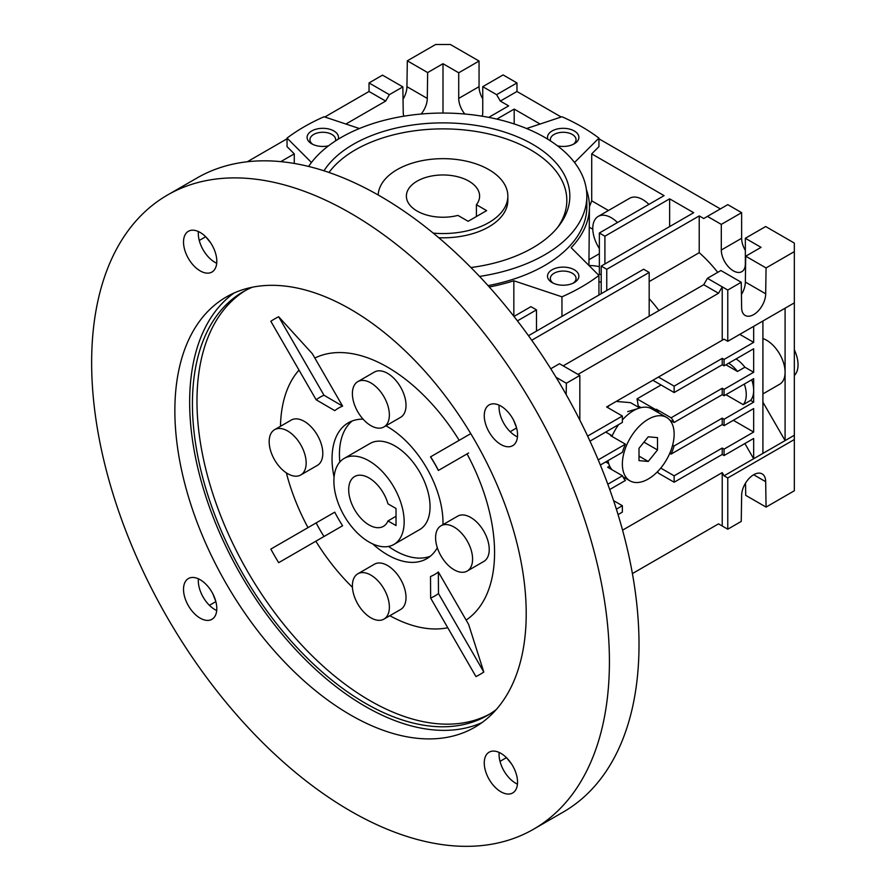 <?xml version="1.0" encoding="UTF-8"?>
<svg xmlns="http://www.w3.org/2000/svg" width="890" height="890" viewBox="0 0 890 890"><rect width="100%" height="100%" fill="white"/><g stroke="black" fill="none" stroke-linecap="round" stroke-linejoin="round"><path stroke-width="1.33" d="M378.172 194.977A64.859 37.447 180 0 1 419.079 161.301A64.859 37.447 180 0 1 488.855 169.623A64.859 37.447 180 0 1 507.845 196.1A64.859 37.447 180 0 1 433.23 233.124M476.417 204.722A36.612 21.137 0 0 0 479.61 196.1A36.612 21.137 0 0 0 468.885 181.16A36.612 21.137 0 0 0 428.98 176.576A36.612 21.137 0 0 0 406.385 196.1A36.612 21.137 0 0 0 417.11 211.052A36.612 21.137 0 0 0 457.927 215.402L468.14 221.298L486.641 210.619L476.417 204.722L476.417 216.515M741.437 294.534A16.999 9.812 120 0 0 745.342 282.041L745.72 256.198L761.05 247.353L745.342 238.275L765.678 226.527L794.336 243.081L794.336 302.867L727.775 341.304L724.071 339.168L606.646 406.953L622.366 416.031L622.366 422.439L589.981 441.14M607.325 407.353L609.528 405.295M393.87 544.469L419.757 529.528A49.684 28.691 -120 0 0 430.048 506.777A49.684 28.691 -120 0 0 408.365 456.781A49.684 28.691 -120 0 0 370.073 443.465L344.185 458.417A49.684 28.691 60 0 1 369.027 460.875A49.684 28.691 60 0 1 401.49 504.663A49.684 28.691 60 0 1 393.87 544.469A49.684 28.691 60 0 1 369.027 542.01A49.684 28.691 60 0 1 336.565 498.233A49.684 28.691 60 0 1 344.185 458.417M794.336 375.469A26.155 15.097 -120 0 0 798.041 364.789A26.155 15.097 -120 0 0 794.336 349.837M430.271 556.272A78.454 45.301 60 0 1 388.541 546.449M339.813 462.043A78.454 45.301 60 0 1 339.435 454.467A78.454 45.301 60 0 1 352.162 420.992M745.342 282.041L765.678 293.789A16.999 9.812 -60 0 1 753.663 314.604A16.999 9.812 -60 0 1 745.164 315.449A16.999 9.812 -60 0 1 741.637 307.673L741.248 282.264L727.775 290.051L722.224 286.847L722.224 340.236L724.071 339.168M403.036 99.157A16.999 9.812 120 0 0 406.93 86.675L427.278 98.412A16.999 9.812 -60 0 1 421.17 114.02M599.359 248.544A26.155 15.097 60 0 1 592.785 228.407A26.155 15.097 60 0 1 598.191 216.426L629.631 198.281A26.155 15.097 60 0 1 648.91 204.388M598.191 216.426A26.155 15.097 60 0 1 617.471 222.544M335.474 140.943A12.861 7.42 0 0 0 335.652 139.697A12.861 7.42 0 0 0 331.892 134.446A12.861 7.42 0 0 0 313.703 134.446A12.861 7.42 0 0 0 309.943 139.697A12.861 7.42 0 0 0 312.802 144.369M573.182 283.154A12.861 7.42 0 0 0 576.053 278.481A12.861 7.42 0 0 0 568.109 271.628A12.861 7.42 0 0 0 554.103 273.241A12.861 7.42 0 0 0 550.332 278.481A12.861 7.42 0 0 0 553.202 283.154M573.182 144.369A12.861 7.42 0 0 0 576.053 139.697A12.861 7.42 0 0 0 572.281 134.446A12.861 7.42 0 0 0 554.103 134.446A12.861 7.42 0 0 0 550.332 139.697A12.861 7.42 0 0 0 550.521 140.943M338.156 139.252A15.686 9.056 0 0 0 333.895 130.975A15.686 9.056 0 0 0 311.7 130.975A15.686 9.056 0 0 0 311.7 143.791L311.7 143.791A15.686 9.056 0 0 0 328.532 145.815M552.1 269.77A15.686 9.056 0 0 0 552.1 282.575A15.686 9.056 0 0 0 574.284 282.575L574.284 282.575A15.686 9.056 0 0 0 574.284 269.77A15.686 9.056 0 0 0 552.1 269.77M557.452 145.815A15.686 9.056 0 0 0 574.284 143.791A15.686 9.056 0 0 0 574.284 130.975A15.686 9.056 0 0 0 555.716 129.417A15.686 9.056 0 0 0 547.84 139.252M488.065 285.634A143.835 83.037 0 0 0 544.702 265.498A143.835 83.037 0 0 0 586.833 206.78L586.833 196.1A143.835 83.037 180 0 1 544.702 254.818A143.835 83.037 180 0 1 479.543 276.423M308.641 166.452A143.835 83.037 180 0 1 341.293 137.383A143.835 83.037 180 0 1 498.033 119.382A143.835 83.037 180 0 1 586.833 196.1M323.971 170.802A126.836 73.225 180 0 1 353.308 144.325A126.836 73.225 180 0 1 514.821 135.747A126.836 73.225 180 0 1 558.875 225.871A126.836 73.225 180 0 1 532.676 247.876A126.836 73.225 180 0 1 470.944 267.534M328.989 172.471A123.832 71.489 180 0 1 355.433 149.82A123.832 71.489 180 0 1 511.728 140.909A123.832 71.489 180 0 1 557.452 227.662M507.845 196.1L507.845 200.372A64.859 37.447 180 0 1 488.855 226.85A64.859 37.447 180 0 1 438.781 237.741M616.214 401.435L630.52 402.658L639.721 407.965M641.078 407.62L638.186 405.951A88.911 51.331 -120 0 0 637.018 398.865L661.048 384.992M724.071 365.857L722.224 364.789L722.224 358.381L724.071 359.449L724.071 365.857L753.663 348.769L753.663 372.265L724.071 389.342L722.224 388.274L671.105 417.788L656.319 409.244L655.652 411.124M655.652 409.623L637.018 398.865M724.071 389.342L724.071 395.75L753.663 378.662L753.663 402.158L724.071 419.234L722.224 418.166L674.064 445.979L672.629 445.145M753.663 402.158L750.615 400.4A26.155 15.097 -120 0 0 753.663 390.41A26.155 15.097 -120 0 0 751.727 379.785M725.917 394.682L743.217 404.661L750.615 400.4M669.636 419.935L674.064 422.483L722.224 394.682L724.071 395.75M753.663 372.265L744.908 367.214A26.155 15.097 -120 0 0 736.075 358.926M725.917 364.789L737.51 371.475L744.908 367.214M669.781 453.31L671.105 454.089L722.224 424.575L724.071 425.643L753.663 408.566L753.663 432.051L724.071 449.127L724.071 455.535L722.224 454.467L722.224 448.059L724.071 449.127M611.274 436.022L611.274 435.255L610.607 435.633L625.403 444.177L598.214 459.874M605.723 432.051L611.274 435.255M605.723 461.943L608.716 463.668M600.35 465.036L622.444 452.287A39.227 22.651 120 0 1 625.403 444.177M609.739 489.522L625.403 480.478A39.227 22.651 120 0 1 622.444 475.772L607.814 484.227M609.65 466.082L607.659 467.228L622.444 475.772M403.815 116.201A16.999 9.812 -60 0 1 403.237 112.296L402.847 86.897L389.364 94.674L369.027 82.937L382.511 75.149L402.847 86.897M762.908 393.914L779.673 384.235A26.155 15.097 -120 0 0 785.091 372.265A26.155 15.097 -120 0 0 762.908 338.534M785.091 308.207L785.091 440.595L794.336 435.255L794.336 439.526L727.775 477.952L724.071 475.816L722.224 472.623L622.566 530.162M762.908 402.158L785.091 440.595L762.908 453.399L762.908 321.012M722.224 388.274L722.224 394.682M724.071 419.234L724.071 425.643M722.224 418.166L722.224 424.575M744.329 384.057A26.155 15.097 60 0 1 743.217 404.661M728.676 363.198A26.155 15.097 60 0 1 737.51 371.475M674.064 422.483A39.227 22.651 120 0 0 671.105 417.788M671.105 454.089A39.227 22.651 120 0 0 674.064 445.979M722.224 448.059L674.142 475.816L674.142 482.224L722.224 454.467M722.224 358.381L674.142 386.138L674.142 392.546L722.224 364.789M794.336 302.867L794.336 435.255M724.071 455.535L753.663 438.459L753.663 458.739L762.908 453.399M753.663 326.352L753.663 342.372L724.071 359.449M733.316 420.303L753.663 432.051M670.181 453.555L669.502 453.945M660.758 468.096L674.142 475.816M657.565 471.656L658.422 473.146L674.142 482.224M744.874 443.52L753.663 458.739L724.071 475.816M739.79 334.362L753.663 342.372M658.422 377.06L674.142 386.138M652.882 380.264L674.142 392.546M727.775 477.952L727.775 529.205L722.224 526.001L722.224 472.623M632.401 573.583L718.519 523.865L722.224 526.001M727.775 341.304L727.775 290.051M622.366 416.031L587.623 436.089M613.588 500.647L622.366 505.709L622.366 512.117L618.06 514.609M622.366 505.709L616.37 509.18M722.224 340.236L606.646 406.953M550.765 368.76L559.499 363.721L579.835 375.458L579.835 420.125M718.519 293.255L722.224 286.847L707.428 278.314L703.734 284.711L718.519 293.255L577.988 374.39M794.336 439.526L794.336 490.768L766.068 507.089L765.678 481.69A16.999 9.812 -60 0 0 762.163 473.914A16.999 9.812 -60 0 0 749.057 478.464A16.999 9.812 -60 0 0 741.637 495.574L741.248 521.418L727.775 529.205M765.678 481.69L753.663 474.748M766.068 507.089L745.72 495.352L745.542 483.092M794.336 251.614L766.068 267.946L745.72 256.198M765.678 293.789L766.068 267.946M566.185 394.604L566.351 383.245L556.05 377.293M566.351 383.245L579.835 375.458M563.192 365.857L703.734 284.711M707.428 278.314L720.911 270.527L741.248 282.264M727.775 204.644L741.637 212.654L721.301 224.391L707.428 216.381L727.775 204.644M745.342 238.275L745.342 263.896A16.999 9.812 60 0 1 741.815 271.673A16.999 9.812 60 0 1 728.721 267.122A16.999 9.812 60 0 1 721.301 250.012L741.637 238.275L741.637 212.654M741.637 238.275A16.999 9.812 -120 0 0 745.342 250.424M721.301 250.012L721.301 224.391M407.32 60.82L435.599 44.5L450.396 44.5L479.054 61.043L458.717 72.791L442.998 63.713L427.667 72.568L407.32 60.82L406.93 86.675M503.095 74.927L516.968 82.937L496.62 94.674L482.747 86.675L503.095 74.927M464.814 114.02A16.999 9.812 60 0 1 458.717 98.412L479.054 86.675L479.054 61.043M479.054 86.675A16.999 9.812 -120 0 0 482.747 98.823M369.027 82.937L369.027 91.481L324.805 117.002M561.178 117.002L516.968 91.481L516.968 82.937M482.747 86.675L482.747 112.296A16.999 9.812 60 0 1 482.18 116.201M458.717 98.412L458.717 72.791M601.206 274.643A94.151 54.357 60 0 0 599.359 274.12L599.359 233.002L604.911 236.206L604.911 263.963M649.177 281.585L699.217 252.693A99.38 57.372 60 0 1 717.729 272.362M658.978 310.554A99.38 57.372 -120 0 0 649.177 298.706M699.217 252.693L699.217 215.914L703.734 218.517L707.428 216.381M601.206 293.722L601.206 266.099L606.758 269.303L606.758 290.518M528.482 335.719L643.637 269.236L649.177 272.44L531.731 340.247M513.986 316.451L530.941 306.661L536.492 309.865L536.492 331.091M427.667 72.568L427.278 98.412M389.364 94.674L385.67 101.082L369.027 91.481M287.047 138.807L247.298 161.758M604.911 236.206L669.636 198.837L669.636 226.594M669.636 198.837L693.666 212.71L601.206 266.099M720.377 208.916L598.937 138.807M516.968 91.481L500.325 101.082L496.62 94.674M442.998 113.063L442.998 63.713M500.325 101.082L508.646 105.888L488.744 117.369M496.854 119.104L514.186 109.092L514.186 123.944M526.602 128.527L561.957 116.746A196.134 113.241 180 0 1 598.937 138.095L598.937 146.639L591.716 153.859L664.085 195.633L599.359 233.002M606.758 269.303L699.217 215.914M649.177 316.206L649.177 272.44M517.424 320.878L536.492 309.865M280.795 161.635L294.267 153.859L294.267 163.448M345.91 124.033L385.67 101.082M311.455 162.503L287.047 138.095L287.047 146.639L294.267 153.859M514.186 109.092L540.074 124.033M591.716 153.859L591.716 200.829L608.471 210.496M591.716 200.829L589.447 206.703M589.447 227.273L592.796 229.208M589.013 265.531A99.38 57.372 60 0 1 599.359 266.655M601.206 282.353A88.911 51.331 -120 0 0 598.937 281.596M588.913 265.431L589.447 206.78A146.45 84.55 180 0 1 571.169 247.687L598.937 275.455A196.134 113.241 180 0 1 561.957 296.815L561.957 316.395M287.047 138.095A196.134 113.241 180 0 1 324.038 116.746L359.393 128.527M598.937 138.095L574.528 162.503M586.388 189.592A146.45 84.55 180 0 1 589.447 206.78M598.937 295.035L598.937 275.455M561.957 296.815L513.841 280.773A146.45 84.55 180 0 1 489.278 286.992M513.841 316.273L513.841 280.773M658.811 412.949A39.227 22.651 120 0 0 656.319 409.244M666.566 417.421A36.612 21.137 120 0 0 648.254 419.234A36.612 21.137 120 0 0 624.335 451.497A36.612 21.137 120 0 0 629.953 480.834A36.612 21.137 120 0 0 648.254 479.02A36.612 21.137 120 0 0 672.173 446.758A36.612 21.137 120 0 0 666.566 417.421L651.769 408.877A36.612 21.137 120 0 0 633.457 410.691A36.612 21.137 120 0 0 622.366 419.98M618.695 424.552A36.612 21.137 120 0 0 611.942 436.4M607.992 460.631A36.612 21.137 120 0 0 612.075 469.786M648.254 436.801L639.009 448.304L639.009 460.631L648.254 461.454L657.499 449.951L657.499 437.624L648.254 436.801M643.96 442.141L657.499 449.951M639.009 456.125L648.254 461.454M387.973 520.928L396.028 525.567L396.028 508.49L387.973 503.84A28.769 16.61 -120 0 0 369.027 477.952A28.769 16.61 -120 0 0 354.643 476.528A28.769 16.61 -120 0 0 350.237 499.579A28.769 16.61 -120 0 0 369.027 524.933A28.769 16.61 -120 0 0 383.412 526.357A28.769 16.61 -120 0 0 387.973 520.928L396.028 516.278M233.937 293.077A248.444 143.435 -120 0 0 205.101 494.25A248.444 143.435 -120 0 0 365.334 706.426A248.444 143.435 -120 0 0 481.935 722.624M350.538 309.264A248.444 143.435 -120 0 0 226.316 296.96A248.444 143.435 -120 0 0 188.235 496.042A248.444 143.435 -120 0 0 350.538 714.97A248.444 143.435 -120 0 0 474.759 727.275A248.444 143.435 -120 0 0 512.84 528.193A248.444 143.435 -120 0 0 350.538 309.264M350.538 213.177A366.124 211.386 60 0 1 589.714 535.813A366.124 211.386 60 0 1 533.6 829.191A366.124 211.386 60 0 1 350.538 811.057A366.124 211.386 60 0 1 111.35 488.432A366.124 211.386 60 0 1 167.476 195.043A366.124 211.386 60 0 1 350.538 213.177M533.6 829.191L563.181 812.103A366.124 211.386 -120 0 0 619.306 518.725A366.124 211.386 -120 0 0 380.119 196.1A366.124 211.386 -120 0 0 197.068 177.967L167.476 195.043M245.362 290.541A244.516 141.176 -120 0 0 210.763 487.197A244.516 141.176 -120 0 0 369.873 700.597A244.516 141.176 -120 0 0 489.845 713.991M496.197 709.608A244.516 141.176 60 0 1 487.587 715.337A244.516 141.176 60 0 1 365.334 703.222A244.516 141.176 60 0 1 205.59 487.753A244.516 141.176 60 0 1 243.07 291.82A244.516 141.176 60 0 1 252.337 287.225M312.334 353.708L278.67 316.751A205.279 118.515 -120 0 0 270.827 321.279L316.139 399.766A114.766 66.261 60 0 1 323.993 395.238L342.594 406.118L312.334 353.708M316.139 522.92L334.751 512.173A96.087 55.48 60 0 0 342.594 525.768L323.993 536.503A114.766 66.261 60 0 1 316.139 522.92L270.827 549.086A205.279 118.515 -120 0 0 278.67 562.669L312.334 543.234M459.195 440.328A151.411 87.42 -120 0 0 387.517 367.147A151.411 87.42 -120 0 0 314.838 358.036M299.018 370.107A151.411 87.42 -120 0 0 280.483 426.277M286.369 472.89A151.411 87.42 -120 0 0 307.996 527.625M315.839 541.209A151.411 87.42 -120 0 0 352.429 587.3M274.587 429.681L291.23 420.08A26.155 15.097 60 0 1 304.302 421.37A26.155 15.097 60 0 1 321.39 444.422A26.155 15.097 60 0 1 317.385 465.37L300.742 474.982A26.155 15.097 60 0 1 287.659 473.68A26.155 15.097 60 0 1 270.582 450.64A26.155 15.097 60 0 1 274.587 429.681A26.155 15.097 60 0 1 287.659 430.983A26.155 15.097 60 0 1 304.747 454.022A26.155 15.097 60 0 1 300.742 474.982M437.324 547.739A78.454 45.301 60 0 1 426.744 558.709A78.454 45.301 60 0 1 387.517 554.826A78.454 45.301 60 0 1 372.632 543.879M334.073 477.107A78.454 45.301 60 0 1 348.29 422.828A78.454 45.301 60 0 1 363.076 419.146M385.904 425.809A78.454 45.301 60 0 1 387.517 426.711A78.454 45.301 60 0 1 442.975 524.644M357.802 573.816L374.445 564.204A26.155 15.097 60 0 1 387.517 565.506A26.155 15.097 60 0 1 404.605 588.546A26.155 15.097 60 0 1 400.6 609.505L383.957 619.106A26.155 15.097 60 0 1 370.874 617.816A26.155 15.097 60 0 1 353.797 594.765A26.155 15.097 60 0 1 357.802 573.816A26.155 15.097 60 0 1 370.874 575.107A26.155 15.097 60 0 1 387.962 598.158A26.155 15.097 60 0 1 383.957 619.106M357.802 381.643L374.445 372.031A26.155 15.097 60 0 1 387.517 373.322A26.155 15.097 60 0 1 404.605 396.373A26.155 15.097 60 0 1 400.6 417.332L383.957 426.933A26.155 15.097 60 0 1 370.874 425.643A26.155 15.097 60 0 1 353.797 402.591A26.155 15.097 60 0 1 357.802 381.643A26.155 15.097 60 0 1 370.874 382.934A26.155 15.097 60 0 1 387.962 405.985A26.155 15.097 60 0 1 383.957 426.933M441.017 525.768L457.66 516.167A26.155 15.097 60 0 1 470.732 517.457A26.155 15.097 60 0 1 487.82 540.497A26.155 15.097 60 0 1 483.804 561.457L467.161 571.069A26.155 15.097 60 0 1 454.089 569.767A26.155 15.097 60 0 1 437.001 546.727A26.155 15.097 60 0 1 441.017 525.768A26.155 15.097 60 0 1 454.089 527.069A26.155 15.097 60 0 1 471.177 550.109A26.155 15.097 60 0 1 467.161 571.069M499.145 405.173A23.541 13.584 -120 0 0 515.699 435.978A23.541 13.584 -120 0 0 517.457 436.879M500.903 406.085A23.541 13.584 -120 0 0 489.133 404.917A23.541 13.584 -120 0 0 485.528 423.774A23.541 13.584 -120 0 0 500.903 444.522A23.541 13.584 -120 0 0 512.673 445.679A23.541 13.584 -120 0 0 516.278 426.822A23.541 13.584 -120 0 0 500.903 406.085M198.403 231.545A23.541 13.584 -120 0 0 214.957 262.35A23.541 13.584 -120 0 0 216.715 263.251M200.161 232.457A23.541 13.584 -120 0 0 188.391 231.289A23.541 13.584 -120 0 0 184.786 250.146A23.541 13.584 -120 0 0 200.161 270.883A23.541 13.584 -120 0 0 211.931 272.051A23.541 13.584 -120 0 0 215.536 253.194A23.541 13.584 -120 0 0 200.161 232.457M198.403 578.812A23.541 13.584 -120 0 0 214.957 609.617A23.541 13.584 -120 0 0 216.715 610.518M200.161 579.724A23.541 13.584 -120 0 0 188.391 578.556A23.541 13.584 -120 0 0 184.786 597.413A23.541 13.584 -120 0 0 200.161 618.149A23.541 13.584 -120 0 0 211.931 619.318A23.541 13.584 -120 0 0 215.536 600.461A23.541 13.584 -120 0 0 200.161 579.724M499.145 752.451A23.541 13.584 -120 0 0 515.699 783.245A23.541 13.584 -120 0 0 517.457 784.157M500.903 753.352A23.541 13.584 -120 0 0 489.133 752.183A23.541 13.584 -120 0 0 485.528 771.052A23.541 13.584 -120 0 0 500.903 791.789A23.541 13.584 -120 0 0 512.673 792.957A23.541 13.584 -120 0 0 516.278 774.089A23.541 13.584 -120 0 0 500.903 753.352M511.661 764.11L506.532 757.724M500.002 761.362L506.443 757.646M209.428 605.322L215.858 601.607M215.825 601.484L212.866 593.852M210.919 243.215L205.79 236.829M199.26 240.456L205.701 236.74M510.17 431.683L516.601 427.968M516.567 427.856L513.608 420.214M438.481 593.552A114.766 66.261 60 0 1 430.638 598.08L430.515 576.52A96.087 55.48 60 0 0 438.358 571.992L438.481 593.552L483.804 672.039L468.618 624.402L438.358 571.992M430.638 456.815A114.766 66.261 60 0 1 438.481 470.398L438.358 470.465A96.087 55.48 60 0 0 430.515 456.882L470.766 433.641M316.139 399.766L334.751 410.646A96.087 55.48 60 0 1 342.594 406.118M430.638 598.08L475.95 676.578A205.279 118.515 -120 0 0 483.804 672.039M468.618 452.999L438.481 470.398M323.993 395.238L278.67 316.751M323.993 536.503L278.67 562.669M389.853 615.702A151.411 87.42 -120 0 0 447.759 627.739M466.126 620.074A151.411 87.42 -120 0 0 467.039 453.911M606.702 461.376L608.337 462.322M589.447 259.435L599.359 253.717M622.911 476.773L629.953 480.834M627.684 411.625L637.718 408.644"/></g></svg>
